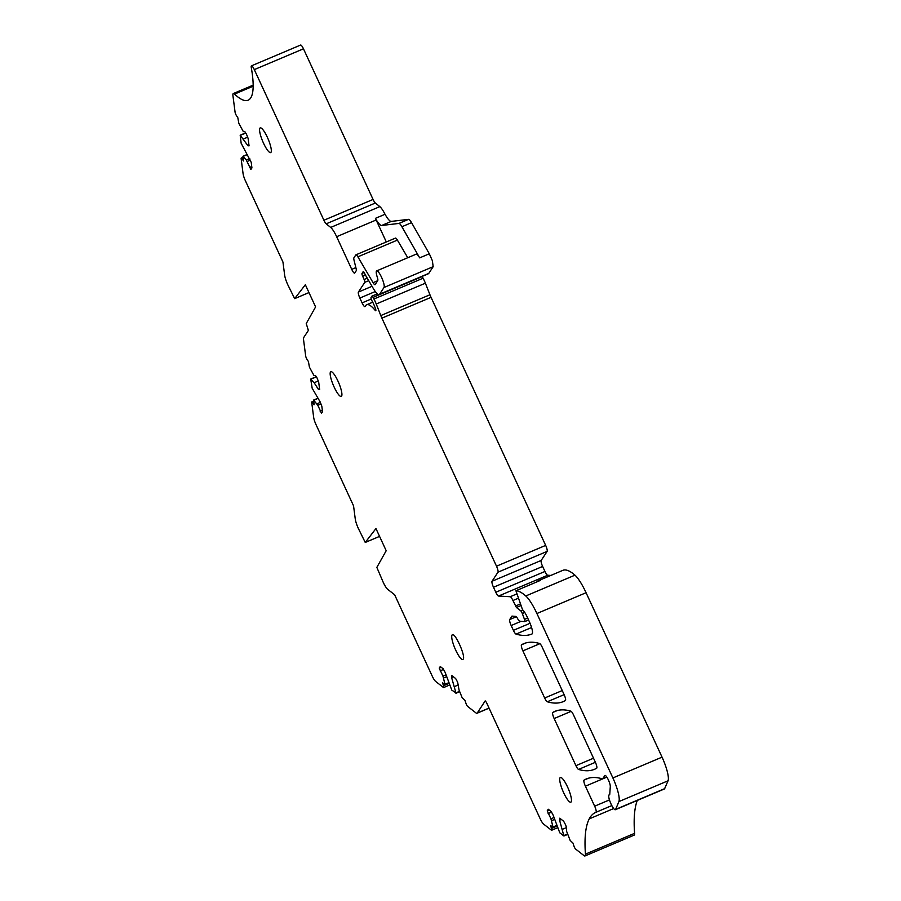 <?xml version="1.0" encoding="UTF-8"?>
<svg xmlns="http://www.w3.org/2000/svg" width="901" height="901" viewBox="0 0 901 901"><rect width="100%" height="100%" fill="white"/><g stroke="black" fill="none" stroke-linecap="round" stroke-linejoin="round"><path stroke-width="1.35" d="M452.032 635.081C454.183 630.554 465.997 656.131 463.17 659.183A13.414 2.951 67.1 0 1 462.832 659.487A13.414 2.951 67.1 0 1 455.275 649.182A13.414 2.951 67.1 0 1 452.032 635.081L452.37 634.788M375.221 310.394A42.91 9.449 67.1 0 0 366.707 304.763A42.91 9.449 67.1 0 0 365.615 305.721L365.085 306.52A5.361 1.183 67.1 0 1 364.95 306.644A5.361 1.183 67.1 0 1 362.089 302.871L359.859 298.051A5.361 1.183 67.1 0 1 358.407 292.059L364.77 282.34A2.68 0.586 67.1 0 0 364.117 279.49L362.675 276.247A2.68 0.586 67.1 0 1 362.011 273.408L363.171 271.64A2.68 0.586 67.1 0 1 363.238 271.584A2.68 0.586 67.1 0 1 364.668 273.465L365.085 274.377A2.68 0.586 67.1 0 0 365.547 275.255L373.352 288.545A16.094 3.548 67.1 0 0 379.208 294.571A16.094 3.548 67.1 0 0 379.614 294.21L384.017 287.475A9.123 2.005 67.1 0 0 383.207 281.472A9.123 2.005 67.1 0 0 380.177 274.602A9.123 2.005 67.1 0 0 376.686 270.886A9.123 2.005 67.1 0 0 377.26 277.091A5.361 1.183 67.1 0 1 377.744 280.616L375.165 284.57A5.361 1.183 67.1 0 1 375.019 284.682A5.361 1.183 67.1 0 1 373.07 282.677L357.877 256.83A5.361 1.183 67.1 0 0 355.929 254.825A5.361 1.183 67.1 0 0 355.794 254.949L353.902 257.844A5.361 1.183 67.1 0 0 354.014 260.13L356.075 268.487A5.361 1.183 67.1 0 1 356.199 270.773L354.735 273.014A5.361 1.183 67.1 0 1 354.6 273.127A5.361 1.183 67.1 0 1 351.739 269.365L336.647 236.715A13.943 3.075 67.1 0 0 330.69 227.435L326.207 223.82A5.361 1.183 67.1 0 1 323.91 220.249L254.307 69.614A5.361 1.183 67.1 0 0 251.447 65.852A5.361 1.183 67.1 0 0 251.278 67.575A101.926 22.435 67.1 0 1 252.866 90.956A101.926 22.435 67.1 0 1 248.113 100.214A101.926 22.435 67.1 0 1 234.553 94.087A9.145 2.016 67.1 0 0 233.336 93.535A9.145 2.016 67.1 0 0 232.954 95.844L235.071 112.107A2.68 0.586 67.1 0 0 236.445 115.61L237.841 117.761L238.81 123.313L243.338 131.625L244.926 131.76L246.424 134.091L248.079 138.292L249.059 145.838L247.944 145.748L240.184 135.206L241.153 143.259L251.21 162.304L251.931 167.901L250.895 169.489L246.288 160.018L242.932 156.29L243.461 160.964L242.065 158.813A2.68 0.586 67.1 0 0 241.243 158.058A2.68 0.586 67.1 0 0 241.141 158.734L243.067 173.6A8.041 1.768 67.1 0 0 245.387 180.741L282.948 262.033L284.648 275.109A10.733 2.365 67.1 0 0 287.734 284.626L294.661 298.636L305.349 284.739L315.598 306.914L306.239 323.572L308.367 330.419L303.705 337.548A9.145 2.016 67.1 0 0 303.547 339.654L305.664 355.918A2.68 0.586 67.1 0 0 307.05 359.42L308.435 361.571L309.415 367.124L313.931 375.435L315.519 375.571L317.028 377.902L318.684 382.103L319.664 389.649L318.549 389.559L314.145 382.745L310.744 379.287L312.163 388.218L320.148 401.902L321.803 406.114L322.535 411.712L321.499 413.3L317.816 405.27L313.717 400.213L314.055 404.774L312.67 402.623A2.68 0.586 67.1 0 0 311.847 401.869A2.68 0.586 67.1 0 0 311.735 402.544L313.672 417.411A8.041 1.768 67.1 0 0 315.981 424.551L353.552 505.844L355.253 518.92A10.733 2.365 67.1 0 0 358.339 528.437L365.254 542.447L375.954 528.549L386.191 550.725L376.843 567.382L383.207 582.271A10.733 2.365 67.1 0 0 387.835 589.445L394.627 594.75L432.187 676.043A8.041 1.768 67.1 0 0 435.656 681.426L443.382 687.452A2.68 0.586 67.1 0 0 443.652 687.542A2.68 0.586 67.1 0 0 443.495 685.762L442.571 682.913L444.981 684.298L442.954 676.099L439.238 668.114L440.274 666.537L443.191 668.812L445.184 672.495L451.773 690.098L455.94 692.858L451.592 677.507L451.739 675.48L455.658 678.543L457.652 682.237L459.071 690.098L462.168 697.723L465.006 700.437L465.941 703.298A2.68 0.586 67.1 0 0 467.596 706.373L476.043 712.973A9.145 2.016 67.1 0 0 476.978 713.265A9.145 2.016 67.1 0 0 477.215 713.063L485.2 700.877L486.394 702.341L540.183 818.75A8.041 1.768 67.1 0 0 543.652 824.122L551.378 830.159A2.68 0.586 67.1 0 0 551.649 830.238A2.68 0.586 67.1 0 0 551.491 828.47L550.567 825.609L552.977 827.005L550.95 818.795L547.234 810.821L548.27 809.233L551.187 811.508L553.18 815.202L559.769 832.794L563.913 835.993L559.589 820.214L559.735 818.187L563.654 821.25L565.648 824.944L566.65 828.03L566.447 830.902L570.164 840.43L573.002 843.133L573.926 845.96A2.68 0.586 67.1 0 0 575.581 849.035L584.039 855.646A9.337 2.061 67.1 0 0 584.986 855.95A9.337 2.061 67.1 0 0 585.436 854.137A214.573 47.235 67.1 0 1 589.22 818.896A214.573 47.235 67.1 0 1 595.651 812.432A214.573 47.235 67.1 0 1 595.966 812.297A5.361 1.183 67.1 0 0 594.649 806.181L585.413 786.19A5.361 1.183 67.1 0 1 584.062 780.097A375.503 82.667 67.1 0 1 586.236 778.993A375.503 82.667 67.1 0 1 601.091 778.498A375.503 82.667 67.1 0 1 602.364 778.858A5.361 1.183 67.1 0 0 602.589 778.858A5.361 1.183 67.1 0 0 602.724 778.734L604.796 775.581A6.442 1.419 67.1 0 1 604.965 775.434A6.442 1.419 67.1 0 1 608.243 779.624A6.442 1.419 67.1 0 1 610.292 786.584L609.752 794.265A5.361 1.183 67.1 0 1 609.493 794.851A5.361 1.183 67.1 0 1 609.369 794.873A8.041 1.768 67.1 0 0 609.087 794.896A8.041 1.768 67.1 0 0 608.817 795.211A8.041 1.768 67.1 0 0 610.934 803.771A8.041 1.768 67.1 0 0 615.36 809.717A8.041 1.768 67.1 0 0 615.631 809.402L618.897 801.586A21.455 4.719 67.1 0 0 612.883 777.946L536.906 613.525A26.816 5.902 67.1 0 0 525.79 595.966A101.926 22.435 67.1 0 0 515.924 590.752L522.535 609.752A10.733 2.365 67.1 0 1 527.153 616.915L529.371 621.735A10.733 2.365 67.1 0 1 532.018 633.966A375.503 82.667 67.1 0 1 516.036 634.101A5.361 1.183 67.1 0 1 513.401 630.34L511.171 625.519A5.361 1.183 67.1 0 1 509.718 619.528L511.971 616.093L515.71 616.408A5.361 1.183 67.1 0 1 517.523 618.435A5.361 1.183 67.1 0 0 519.742 621.194L524.731 621.611A2.68 0.586 67.1 0 0 524.799 621.6A2.68 0.586 67.1 0 0 524.495 619.392L522.321 613.536A2.68 0.586 67.1 0 0 520.812 610.901L516.419 607.477L512.939 600.505A5.361 1.183 67.1 0 0 510.214 596.721L498.535 596.045A5.361 1.183 67.1 0 1 495.809 592.261L493.489 587.249A5.361 1.183 67.1 0 1 492.036 581.258L497.971 572.191A5.361 1.183 67.1 0 0 496.507 566.2L381.9 318.143A10.733 2.365 67.1 0 1 380.796 315.564L376.246 303.997A10.733 2.365 67.1 0 0 373.938 299.008L373.059 297.386A2.68 0.586 67.1 0 0 371.933 296.114A2.68 0.586 67.1 0 0 371.865 296.17L371.066 297.398A2.68 0.586 67.1 0 0 372.136 301.092A10.733 2.365 67.1 0 1 374.715 306.655L375.39 308.39A2.68 0.586 67.1 0 1 375.751 310.744A2.68 0.586 67.1 0 1 375.221 310.394L375.875 310.113M595.966 812.297L611.824 805.584L595.966 812.297M571.166 801.89A13.414 2.951 67.1 0 1 570.817 802.183A13.414 2.951 67.1 0 1 563.271 791.889A13.414 2.951 67.1 0 1 560.028 777.788A13.414 2.951 67.1 0 1 560.366 777.484A13.414 2.951 67.1 0 1 567.923 787.789A13.414 2.951 67.1 0 1 571.166 801.89M575.93 765.659L554.149 718.536A5.361 1.183 67.1 0 1 552.797 712.432A375.503 82.667 67.1 0 1 554.926 711.362A375.503 82.667 67.1 0 1 570.885 711.171A5.361 1.183 67.1 0 1 573.52 714.943L595.324 762.122A5.361 1.183 67.1 0 1 596.676 768.226A375.503 82.667 67.1 0 1 594.604 769.263A375.503 82.667 67.1 0 1 578.555 769.42A5.361 1.183 67.1 0 1 575.93 765.659L593.511 758.214M544.666 698.005L522.895 650.871A5.361 1.183 67.1 0 1 521.544 644.778A375.503 82.667 67.1 0 1 523.661 643.708A375.503 82.667 67.1 0 1 539.62 643.517A5.361 1.183 67.1 0 1 542.256 647.278L564.06 694.468A5.361 1.183 67.1 0 1 565.411 700.561A375.503 82.667 67.1 0 1 563.339 701.597A375.503 82.667 67.1 0 1 547.301 701.766A5.361 1.183 67.1 0 1 544.666 698.005L562.258 690.56M341.603 396.102A13.414 2.951 67.1 0 1 341.265 396.395A13.414 2.951 67.1 0 1 333.708 386.101A13.414 2.951 67.1 0 1 330.476 372A13.414 2.951 67.1 0 1 330.813 371.696A13.414 2.951 67.1 0 1 338.371 382.001A13.414 2.951 67.1 0 1 341.603 396.102M259.871 128.19A13.414 2.951 67.1 0 1 260.209 127.886A13.414 2.951 67.1 0 1 267.766 138.191A13.414 2.951 67.1 0 1 271.01 152.292A13.414 2.951 67.1 0 1 270.66 152.584A13.414 2.951 67.1 0 1 263.115 142.29A13.414 2.951 67.1 0 1 259.871 128.19M422.118 276.404A2.68 0.586 67.1 0 1 422.22 276.584L423.087 278.206A10.733 2.365 67.1 0 1 425.396 283.196L429.946 294.762A10.733 2.365 67.1 0 0 431.05 297.341L545.668 545.398A5.361 1.183 67.1 0 1 547.121 551.389L541.186 560.456A5.361 1.183 67.1 0 0 542.639 566.447L544.959 571.459A5.361 1.183 67.1 0 0 547.695 575.243L550.838 575.424M515.924 590.752L540.499 580.357A101.926 22.435 67.1 0 0 538.246 580.762L562.821 570.356A101.926 22.435 67.1 0 1 565.073 569.95A101.926 22.435 67.1 0 1 574.951 575.165A26.816 5.902 67.1 0 1 586.067 592.723L662.044 757.144A21.455 4.719 67.1 0 1 668.046 780.784L664.51 788.916L615.36 809.717M537.559 581.596A2.68 0.586 67.1 0 1 537.672 581.044A101.926 22.435 67.1 0 1 538.246 580.762M585.436 854.137L634.586 833.335A214.573 47.235 67.1 0 1 637.311 800.426M634.586 833.335A9.337 2.061 67.1 0 1 634.135 835.148L584.986 855.95M562.517 829.258L566.504 827.58M549.227 809.976L547.234 810.821M551.57 820.698L554.554 819.437M553.935 817.534L550.95 818.795M454.532 686.551L458.508 684.873M441.231 667.281L439.238 668.114M443.574 678.002L446.558 676.741M445.939 674.838L442.954 676.099M316.893 403.828L320.339 402.375M317.816 405.27L320.947 403.941M314.145 382.745L318.244 381.01M246.288 160.018L249.735 158.565M247.212 161.459L250.354 160.13M243.552 138.934L247.651 137.2M251.447 65.852L300.607 45.05A5.361 1.183 67.1 0 1 303.468 48.812L373.07 199.448A5.361 1.183 67.1 0 0 375.357 203.018L379.839 206.633A13.943 3.075 67.1 0 1 385.02 214.28M386.315 241.964L375.402 218.357L385.042 214.269A16.094 3.548 67.1 0 0 391.271 221.409L408.57 219.348A8.041 1.768 67.1 0 1 411.543 222.66L401.902 226.737L419.675 257.866L429.315 253.789A9.123 2.005 67.1 0 1 429.326 253.8L432.356 260.671L433.178 266.673L428.763 273.408A16.094 3.548 67.1 0 1 428.358 273.769L379.208 294.571M395.314 238.224A5.361 1.183 67.1 0 1 395.449 238.101A5.361 1.183 67.1 0 1 397.397 240.105L407.759 257.731M376.686 270.886L416.194 254.161A9.123 2.005 67.1 0 1 419.675 257.866M429.315 253.789L411.543 222.66M375.402 218.357A16.094 3.548 67.1 0 0 381.641 225.487L398.94 223.425A8.041 1.768 67.1 0 1 401.902 226.737M248.991 145.298L247.944 145.748M251.751 166.494L249.566 167.417M319.596 389.108L318.549 389.559M322.355 410.304L320.159 411.228M443.529 669.432L440.127 670.862M453.372 676.752L451.592 677.507M551.525 812.128L548.123 813.569M561.357 819.46L559.589 820.214M372.023 296.102L377.339 293.85M373.059 297.386L422.22 276.584M373.938 299.008L423.087 278.206M376.246 303.997L425.396 283.196M380.796 315.564L429.946 294.762M381.9 318.143L431.05 297.341M496.507 566.2L545.668 545.398M497.971 572.191L547.121 551.389M492.036 581.258L541.186 560.456M493.489 587.249L542.639 566.447M495.809 592.261L544.959 571.459M498.535 596.045L547.695 575.243M510.214 596.721L516.994 593.849M512.939 600.505L518.492 598.163M515.496 606.035L520.508 603.918M516.419 607.477L521.06 605.517M520.812 610.901L522.85 610.033M522.321 613.536L524.776 612.5M524.495 619.392L527.671 618.041M524.855 621.555L528.572 619.989L524.799 621.6M509.718 619.528L516.284 616.746M511.171 625.519L521.116 621.307M513.401 630.34L530.058 623.289M516.036 634.101L531.601 627.513M525.79 595.966L574.951 575.165M536.906 613.525L586.067 592.723M612.883 777.946L662.044 757.144M618.897 801.586L668.046 780.784M615.631 809.402L664.792 788.6M602.724 778.734L606.778 777.022M584.062 780.097L588.533 778.205M585.413 786.19L606.846 777.124M594.649 806.181L609.459 799.919M589.22 818.896L613.671 808.546M563.936 835.554L567.562 834.022M563.97 835.88L567.675 834.315M552.977 827.005L556.604 825.474M553.011 827.332L556.728 825.755M551.491 828.47L556.897 826.183M477.215 713.063L489.04 708.062M455.94 692.858L459.566 691.326M455.974 693.184L459.679 691.608M444.981 684.298L448.608 682.767M445.015 684.625L448.732 683.059M443.495 685.762L448.901 683.476M312.67 402.623L313.717 402.184M313.717 400.213L317.918 398.445M310.98 379.13L316.352 376.855M242.065 158.813L243.124 158.373M243.124 156.402L247.313 154.634M240.376 135.319L245.748 133.044M234.553 94.087L253.17 86.203M254.307 69.614L303.468 48.812M323.91 220.249L373.07 199.448M326.207 223.82L375.357 203.018M330.69 227.435L379.839 206.633M336.647 236.715L376.156 219.99M351.739 269.365L355.861 267.62M357.877 256.83L397.397 240.105M373.07 282.677L377.665 280.729M384.017 287.475L433.178 266.673M379.614 294.21L428.763 273.408M362.011 273.408L364.162 272.496M362.675 276.247L365.446 275.075M364.117 279.49L367.259 278.161M364.77 282.34L368.723 280.673M358.407 292.059L372.034 286.293M359.859 298.051L375.289 291.53M362.089 302.871L371.246 298.997M398.94 223.425L408.57 219.348M381.641 225.487L391.271 221.409M522.895 650.871L539.913 643.674M521.544 644.778L525.914 642.92M547.301 701.766L564.139 694.637M552.797 712.432L557.178 710.585M578.555 769.42L595.403 762.291M554.149 718.536L571.178 711.328M308.975 292.577L294.661 298.636L308.964 292.566M365.31 542.413L379.569 536.377L365.254 542.447M371.933 296.114L377.316 293.839M609.087 794.896L609.673 794.648M602.589 778.858L606.812 777.067M563.913 835.993L567.709 834.382M552.966 827.433L556.75 825.834M551.649 830.238L557.539 827.749M476.978 713.265L489.085 708.152M455.917 693.286L459.713 691.686M444.97 684.726L448.754 683.127M443.652 687.542L449.543 685.053M311.847 401.869L313.582 401.136M313.525 400.1L317.816 398.287M310.789 379.017L316.251 376.697M241.243 158.058L242.988 157.326M242.932 156.29L247.223 154.476M240.184 135.206L245.658 132.886M233.336 93.535L253.17 85.133M355.929 254.825L395.449 238.101M366.707 304.763L372.732 302.207"/></g></svg>
